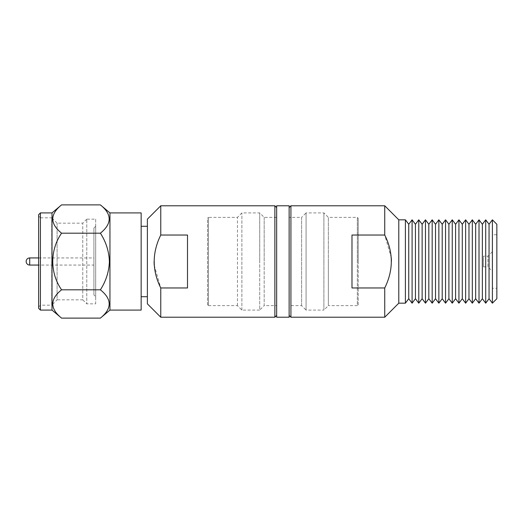 <?xml version="1.0" encoding="UTF-8"?>
<svg xmlns="http://www.w3.org/2000/svg" width="523" height="523" viewBox="0 0 523 523"><rect width="100%" height="100%" fill="white"/><g stroke="black" fill="none" stroke-linecap="round" stroke-linejoin="round"><path stroke-width="0.39" stroke-dasharray="2.62 1.96" d="M147.388 303.843L147.388 219.157M154.213 265.174L160.764 287.964L187.509 287.964L187.509 235.036L160.764 235.036L160.764 205.781M160.764 317.219L160.764 287.964M276.654 315.434L276.654 207.566L276.654 315.434M141.151 261.5L141.151 296.711L141.151 261.5M52.006 310.087L52.006 212.913M61.577 318.115C49.848 308.733 49.848 299.293 61.577 289.807C55.994 281.204 52.986 271.77 52.535 261.5C52.967 251.288 55.981 241.855 61.577 233.193C49.848 223.805 49.848 214.371 61.577 204.885M38.63 308.302L38.63 214.698M40.415 310.087L40.415 217.816L38.63 216.032L38.63 306.968L38.63 216.032M38.63 306.968L40.415 305.184L51.738 305.184L51.738 217.816L40.415 217.816L40.415 305.184L40.415 212.913M57.085 223.164L51.738 217.816L51.738 305.184L57.085 299.836L57.085 223.164L57.085 299.836L82.758 299.836L82.758 223.164L57.085 223.164M86.772 219.157L82.758 223.164L82.758 299.836L86.772 303.843L86.772 219.157L86.772 303.843L95.683 303.843L95.683 219.157L86.772 219.157M93.905 294.933L93.905 228.067L93.905 294.933L95.683 296.711L95.683 226.289L95.683 296.711M93.905 265.063L93.905 257.937L93.905 265.063L38.63 265.063M274.869 205.781L274.869 317.219M187.509 235.036L187.509 287.964L187.509 235.036M160.764 235.036C156.554 243.332 154.324 252.151 154.076 261.5M141.151 212.913L141.151 310.087M109.948 310.087L109.948 212.913M100.377 318.115C112.105 308.733 112.105 299.293 100.377 289.807C112.04 273.163 112.164 250.046 100.377 233.193C112.105 223.805 112.105 214.371 100.377 204.885M100.377 233.193L61.577 233.193M100.377 289.807L61.577 289.807M95.683 219.157L95.683 303.843M95.683 226.289L93.905 228.067M38.63 257.937L93.905 257.937M358.222 261.5L358.222 304.739L357.333 305.628L357.333 261.5L357.333 305.628L328.359 305.628L328.359 261.5L328.359 305.628L323.9 310.087L323.9 261.5L323.9 310.087L306.073 310.087L306.073 212.913L323.9 212.913L328.359 217.372L357.333 217.372L358.222 218.261L358.222 261.5M301.614 305.628L301.614 217.372L306.073 212.913L306.073 310.087L301.614 305.628L289.134 305.628L289.134 217.372L301.614 217.372L301.614 305.628M276.654 317.219L276.654 205.781M289.134 317.219L289.134 205.781M276.654 217.372L264.174 217.372L259.715 212.913L241.888 212.913L237.429 217.372L208.455 217.372L208.455 305.628L237.429 305.628L241.888 310.087L259.715 310.087L259.715 261.5L259.715 310.087L264.174 305.628L264.174 261.5L264.174 305.628L276.654 305.628M241.888 310.087L241.888 212.913L241.888 310.087M237.429 305.628L237.429 217.372L237.429 305.628M208.455 305.628L208.455 217.372L207.566 218.261L207.566 304.739L208.455 305.628M358.222 304.739L358.222 218.261M357.333 261.5L357.333 217.372L357.333 261.5M328.359 261.5L328.359 217.372L328.359 261.5M323.9 261.5L323.9 212.913L323.9 261.5M289.134 217.372L289.134 305.628M264.174 217.372L264.174 261.5L264.174 217.372M259.715 212.913L259.715 261.5L259.715 212.913M207.566 304.739L207.566 218.261M496.85 224.282L496.85 298.718M492.391 219.823L492.391 288.245L492.391 234.755L496.85 234.755L496.85 288.245L492.391 288.245M496.85 288.245L496.85 234.755M492.391 234.755L492.391 261.5L492.391 251.694L487.933 256.152L487.933 266.848L492.391 271.306L492.391 261.5L492.391 303.177M483.481 266.848L487.933 266.848L487.933 256.152L483.481 256.152L483.481 266.848L483.481 256.152M398.788 219.823L398.788 303.177M391.296 257.826L384.745 235.036L351.986 235.036L351.986 287.964L351.986 235.036L351.986 287.964L384.745 287.964C388.955 279.668 391.184 270.849 391.433 261.5M384.745 205.781L384.745 235.036M289.134 207.566L289.134 315.434L289.134 207.566M408.744 224.282L408.744 298.718M405.397 219.823L405.397 303.177M412.091 219.823L412.091 303.177M415.439 224.282L415.439 298.718M418.779 219.823L418.779 303.177M422.126 224.282L422.126 298.718M425.474 219.823L425.474 303.177M428.821 224.282L428.821 298.718M432.168 219.823L432.168 303.177M435.515 224.282L435.515 298.718M438.856 219.823L438.856 303.177M442.203 224.282L442.203 298.718M445.55 219.823L445.55 303.177M448.897 224.282L448.897 298.718M452.245 219.823L452.245 303.177M455.585 224.282L455.585 298.718M458.933 219.823L458.933 303.177M462.28 224.282L462.28 298.718M465.627 219.823L465.627 303.177M468.974 224.282L468.974 298.718M472.315 219.823L472.315 303.177M475.662 224.282L475.662 298.718M479.009 219.823L479.009 303.177M482.356 224.282L482.356 298.718M485.704 219.823L485.704 303.177M489.044 224.282L489.044 298.718M290.919 317.219L290.919 205.781M384.745 287.964L384.745 317.219M492.391 251.694L492.391 271.306M29.713 265.063L29.713 257.937"/><path stroke-width="0.78" d="M154.076 261.729L154.213 265.174M160.764 205.781L160.764 235.036L187.509 235.036L187.509 287.964L160.764 287.964L160.764 317.219L147.388 303.843L147.388 219.157L160.764 205.781L274.869 205.781L276.654 207.566M276.654 315.434L274.869 317.219L274.869 205.781M274.869 317.219L160.764 317.219M147.388 296.711L141.151 296.711M141.151 310.087L141.151 212.913L109.948 212.913L109.948 310.087L141.151 310.087M109.948 212.913L100.377 204.885C112.105 214.267 112.105 223.707 100.377 233.193C105.953 241.796 108.967 251.23 109.418 261.5C108.987 271.712 105.973 281.145 100.377 289.807C112.105 299.195 112.105 308.629 100.377 318.115L109.948 310.087M100.377 204.885L61.577 204.885L52.006 212.913L52.006 310.087L61.577 318.115L100.377 318.115M52.006 212.913L40.415 212.913L40.415 310.087L52.006 310.087M40.415 212.913L38.63 214.698L38.63 308.302L40.415 310.087M38.63 265.063L29.713 265.063A3.563 3.563 0 0 1 26.15 261.5A3.563 3.563 0 0 1 29.713 257.937L38.63 257.937M160.764 287.964C152.023 270.456 152.023 252.812 160.764 235.036M141.151 226.289L147.388 226.289M100.377 289.807L61.577 289.807C49.848 299.195 49.848 308.629 61.577 318.115M100.377 233.193L61.577 233.193C49.914 249.837 49.79 272.954 61.577 289.807M61.577 204.885C49.848 214.267 49.848 223.707 61.577 233.193M289.134 317.219L276.654 317.219L276.654 205.781L289.134 205.781L289.134 317.219M496.85 224.282L492.391 219.823L492.391 303.177L496.85 298.718L496.85 224.282M384.745 317.219L398.788 303.177L398.788 219.823L384.745 205.781L290.919 205.781L290.919 317.219L384.745 317.219L384.745 287.964L351.986 287.964L351.986 235.036L384.745 235.036L384.745 205.781M398.788 303.177L405.397 303.177L405.397 219.823L398.788 219.823M391.433 261.271L391.296 257.826M290.919 205.781L289.134 207.566M408.744 298.718L408.744 224.282L412.091 219.823L412.091 303.177L408.744 298.718L405.397 303.177M415.439 298.718L415.439 224.282L418.779 219.823L418.779 303.177L415.439 298.718L412.091 303.177M422.126 298.718L422.126 224.282L425.474 219.823L425.474 303.177L422.126 298.718L418.779 303.177M428.821 298.718L428.821 224.282L432.168 219.823L432.168 303.177L428.821 298.718L425.474 303.177M435.515 298.718L435.515 224.282L438.856 219.823L438.856 303.177L435.515 298.718L432.168 303.177M442.203 298.718L442.203 224.282L445.55 219.823L445.55 303.177L442.203 298.718L438.856 303.177M448.897 298.718L448.897 224.282L452.245 219.823L452.245 303.177L448.897 298.718L445.55 303.177M455.585 298.718L455.585 224.282L458.933 219.823L458.933 303.177L455.585 298.718L452.245 303.177M462.28 298.718L462.28 224.282L465.627 219.823L465.627 303.177L462.28 298.718L458.933 303.177M468.974 298.718L468.974 224.282L472.315 219.823L472.315 303.177L468.974 298.718L465.627 303.177M475.662 298.718L475.662 224.282L479.009 219.823L479.009 303.177L475.662 298.718L472.315 303.177M482.356 298.718L482.356 224.282L485.704 219.823L485.704 303.177L482.356 298.718L479.009 303.177M485.704 303.177L489.044 298.718L489.044 224.282L492.391 219.823M289.134 315.434L290.919 317.219M384.745 235.036C393.486 252.544 393.486 270.188 384.745 287.964M29.713 257.937L29.713 265.063M489.044 298.718L492.391 303.177M489.044 224.282L485.704 219.823M482.356 224.282L479.009 219.823M475.662 224.282L472.315 219.823M468.974 224.282L465.627 219.823M462.28 224.282L458.933 219.823M455.585 224.282L452.245 219.823M448.897 224.282L445.55 219.823M442.203 224.282L438.856 219.823M435.515 224.282L432.168 219.823M428.821 224.282L425.474 219.823M422.126 224.282L418.779 219.823M415.439 224.282L412.091 219.823M408.744 224.282L405.397 219.823"/></g></svg>
